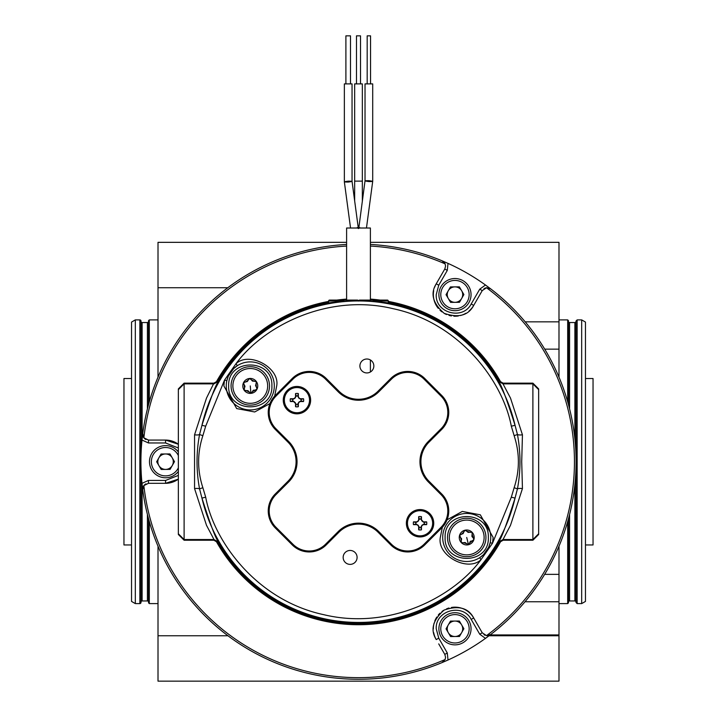 <?xml version="1.0" encoding="UTF-8"?>
<svg xmlns="http://www.w3.org/2000/svg" width="717" height="717" viewBox="0 0 717 717"><rect width="100%" height="100%" fill="white"/><g stroke="black" fill="none" stroke-linecap="round" stroke-linejoin="round"><path stroke-width="1.08" d="M147.415 514.483L147.415 600.954A1.138 1.138 0 0 1 148.553 602.092M147.415 408.905L147.415 322.533A1.138 1.138 0 0 0 148.553 321.404M568.447 602.092A1.138 1.138 0 0 1 569.585 600.954L569.585 514.483M568.447 321.404A1.138 1.138 0 0 0 569.585 322.533L569.585 408.905M140.989 602.092A1.138 1.138 0 0 1 142.118 600.954L142.118 484.558M140.989 321.404A1.138 1.138 0 0 0 142.118 322.533L142.118 438.84M574.882 484.558L574.882 600.954A1.138 1.138 0 0 1 576.011 602.092M574.882 438.84L574.882 322.533A1.138 1.138 0 0 0 576.011 321.404M140.989 456.209L140.989 321.028A1.138 1.138 0 0 0 139.851 319.89L139.851 603.597A1.138 1.138 0 0 0 140.989 602.468L140.989 467.179M581.684 603.597L581.684 319.89L585.466 322.076L585.466 601.42L581.684 603.597L577.149 603.597L577.149 319.89L576.011 321.028L576.011 456.209M525.194 321.852L558.991 321.852L558.991 242.337L370.393 242.337M558.991 377.16L558.991 321.852M490.15 634.93L558.991 634.93L558.991 546.229M158.009 319.89L149.306 319.89L149.306 401.852M567.694 401.852L567.694 319.89L558.991 319.89M149.306 319.89L148.553 320.642L148.553 404.558M568.447 518.83L568.447 602.845L567.694 603.597L567.694 521.537M568.447 404.558L568.447 320.642L567.694 319.89M139.851 319.89L135.316 319.89L135.316 603.597L139.851 603.597M135.316 319.89L131.534 322.076L131.534 601.42L135.316 603.597M131.534 378.522L123.96 378.522L123.96 544.965L131.534 544.965M585.466 544.965L593.04 544.965L593.04 378.522L585.466 378.522M346.607 242.337L158.009 242.337L158.009 287.732L227.809 287.732M558.991 634.93L558.991 681.15L158.009 681.15L158.009 546.229M158.009 377.16L158.009 287.732M149.306 521.537L149.306 603.597L158.009 603.597M148.553 518.83L148.553 602.845L149.306 603.597M576.011 467.179L576.011 602.468L577.149 603.597M438.275 308.346A21.618 21.618 0 0 1 433.704 290.717M434.681 287.141A21.618 21.618 0 0 1 436.25 283.798L438.723 279.505M178.345 447.991L165.564 442.963L148.464 442.963L141.993 440.059L142.746 433.57A5.763 5.763 0 0 0 145.99 439.521M145.99 483.867A5.763 5.763 0 0 0 142.871 487.668M451.414 607.46A21.618 21.618 0 0 1 473.695 617.973L471.194 619.416C462.859 602.898 435.192 610.319 436.232 628.782L438.741 638.148L447.291 652.963L448.008 660.016L442.022 662.607A217.583 217.583 0 0 1 142.746 489.828L141.993 483.339L148.464 480.435L165.564 480.435L178.345 475.398M433.346 628.961A21.618 21.618 0 0 1 434.126 623.055M434.789 621.03A21.618 21.618 0 0 1 436.832 617.023M438.257 615.069A21.618 21.618 0 0 1 439.951 613.223M441.941 611.529A21.618 21.618 0 0 1 444.128 610.077M446.512 608.885A21.618 21.618 0 0 1 448.959 608.016M141.993 440.059A217.583 217.583 0 0 0 141.993 483.339M469.008 311.044A21.618 21.618 0 0 0 473.695 305.415C468.344 315.525 458.513 318.169 444.19 313.347C432.79 303.372 430.146 293.522 436.25 283.798L438.741 285.241L436.232 294.606C435.192 313.069 462.859 320.49 471.194 303.972L479.745 289.166L485.49 285.016L490.742 288.906A217.583 217.583 0 0 1 490.742 634.482L485.49 638.372L479.745 634.222L471.194 619.416M448.008 660.016A217.583 217.583 0 0 0 485.49 638.372M370.393 244.434A217.583 217.583 0 0 1 442.022 260.782L445.123 263.865L445.571 266.106L444.8 268.983L436.25 283.798M370.393 246.065A215.96 215.96 0 0 1 445.123 263.865A5.763 5.763 0 0 0 443.841 261.992M142.746 489.828L143.866 485.597L148.464 483.312L165.564 483.312L178.345 479.135A21.618 21.618 0 0 1 165.564 483.312L165.564 480.435M438.723 643.884L444.8 654.406L445.571 657.283L445.123 659.523A215.96 215.96 0 0 1 143.866 485.597M433.713 632.726A21.618 21.618 0 0 0 436.25 639.591C430.164 629.911 432.79 620.071 444.128 610.077C458.459 605.193 468.318 607.828 473.695 617.973L482.245 632.788L473.695 617.973M471.194 303.972L473.695 305.415L482.245 290.6L486.511 287.768A215.96 215.96 0 0 1 486.511 635.62L482.245 632.788L479.745 634.222M485.49 285.016A217.583 217.583 0 0 0 448.008 263.381L447.291 270.426L438.741 285.241M487.031 287.723A5.763 5.763 0 0 0 483.957 288.745M465.933 313.239A21.618 21.618 0 0 1 460.431 315.525M458.342 315.964A21.618 21.618 0 0 1 453.852 316.197M451.45 315.937A21.618 21.618 0 0 1 449.003 315.39M446.548 314.521A21.618 21.618 0 0 1 444.19 313.347M441.968 311.877A21.618 21.618 0 0 1 439.996 310.201M442.022 260.782L448.008 263.381M165.564 442.963L165.564 440.077L178.345 444.253A21.618 21.618 0 0 0 165.564 440.077L148.464 440.077L143.866 437.791L142.746 433.57A217.583 217.583 0 0 1 346.607 244.434M445.123 659.523L442.022 662.607A5.763 5.763 0 0 0 443.805 661.441M483.957 634.644A5.763 5.763 0 0 0 485.14 635.271M486.511 635.62A5.763 5.763 0 0 0 490.742 634.482L486.511 635.62M486.511 287.768L490.742 288.906M178.345 471.454A16.079 16.079 0 0 1 157.623 475.676A16.079 16.079 0 0 1 151.583 453.762A16.079 16.079 0 0 1 178.345 451.943M178.345 467.851A14.188 14.188 0 0 1 158.556 474.036A14.188 14.188 0 0 1 166.039 447.516A14.188 14.188 0 0 1 178.345 455.537M172.277 465.512A7.726 7.726 0 0 1 158.905 465.602A7.726 7.726 0 0 1 165.51 453.969A7.726 7.726 0 0 1 172.277 465.512M156.647 461.757L161.047 454.004L169.965 453.942L174.482 461.631L170.081 469.384L161.164 469.456L156.647 461.757M468.954 302.547A16.079 16.079 0 0 1 447.032 308.588A16.079 16.079 0 0 1 440.991 286.666A16.079 16.079 0 0 1 462.904 280.625A16.079 16.079 0 0 1 468.954 302.547M442.631 287.607A14.188 14.188 0 0 1 461.972 282.274A14.188 14.188 0 0 1 467.305 301.606A14.188 14.188 0 0 1 447.964 306.939A14.188 14.188 0 0 1 442.631 287.607M461.685 298.424A7.726 7.726 0 0 1 448.304 298.514A7.726 7.726 0 0 1 454.91 286.881A7.726 7.726 0 0 1 461.685 298.424M446.046 294.669L450.455 286.917L459.373 286.854L463.89 294.544L459.48 302.296L450.563 302.368L446.046 294.669M468.954 636.723A16.079 16.079 0 0 1 447.032 642.764A16.079 16.079 0 0 1 440.991 620.85A16.079 16.079 0 0 1 462.904 614.801A16.079 16.079 0 0 1 468.954 636.723M442.631 621.782A14.188 14.188 0 0 1 461.972 616.45A14.188 14.188 0 0 1 467.305 635.791A14.188 14.188 0 0 1 447.964 641.123A14.188 14.188 0 0 1 442.631 621.782M461.685 632.6A7.726 7.726 0 0 1 448.304 632.69A7.726 7.726 0 0 1 454.91 621.056A7.726 7.726 0 0 1 461.685 632.6M446.046 628.845L450.455 621.092L459.373 621.03L463.89 628.719L459.48 636.472L450.563 636.544L446.046 628.845M370.393 299.751A162.383 162.383 0 0 1 374.283 300.082M388.282 302.072A162.383 162.383 0 0 1 500.17 382.34M500.17 541.048A162.383 162.383 0 0 1 216.83 541.048M216.83 382.34A162.383 162.383 0 0 1 328.619 302.09M342.717 300.082A162.383 162.383 0 0 1 346.607 299.751M226.258 385.916A24.02 24.02 0 0 1 226.841 380.646L224.502 380.118L236.01 363.68L237.309 365.697A24.02 24.02 0 0 1 274.297 385.916A24.02 24.02 0 0 1 250.278 409.936A24.02 24.02 0 0 1 226.258 385.916M442.703 537.472A24.02 24.02 0 0 1 466.722 513.453A24.02 24.02 0 0 1 490.159 542.742L492.498 543.271L480.99 559.717L479.691 557.692A24.02 24.02 0 0 1 442.703 537.472M228.66 385.916C227.468 413.799 273.087 413.79 271.895 385.916C273.087 358.034 227.459 358.043 228.66 385.916M488.671 547.223L490.159 542.742A24.02 24.02 0 0 1 479.691 557.692L483.383 554.779L488.671 547.223L483.383 554.779M445.105 537.472C443.913 565.354 489.541 565.354 488.34 537.472C489.532 509.59 443.913 509.599 445.105 537.472M274.665 396.08L276.699 385.916C280.105 367.83 249.399 351.043 236.01 363.68C263.184 326.611 327.212 292.805 393.239 308.713C459.66 322.874 502.805 381.023 511.311 426.194L515.057 425.315C506.041 397.048 500.367 382.269 498.01 380.987L498.127 380.288L503.11 383.147L532.892 383.147L538.655 388.91L538.655 533.762L532.892 539.525L532.892 383.864L503.002 383.864L510.504 398.096L522.442 434.789L521.716 461.694L522.442 488.6L510.495 525.319L503.002 539.525L498.01 542.402C500.349 541.156 506.032 526.377 515.057 498.073L511.311 497.204L492.498 543.271L493.144 537.472L480.327 514.824L462.304 511.427L447.076 519.807M538.655 401.637L538.655 402.676M178.345 461.694L178.345 532.901L178.345 461.694M350.129 550.45A6.964 6.964 0 0 0 343.156 557.414A6.964 6.964 0 0 0 350.129 564.378A6.964 6.964 0 0 0 357.093 557.414A6.964 6.964 0 0 0 350.129 550.45M366.871 359.011A6.964 6.964 0 0 0 359.907 365.975A6.964 6.964 0 0 0 366.871 372.939A6.964 6.964 0 0 0 373.844 365.975A6.964 6.964 0 0 0 366.871 359.011M218.658 542.769A161.648 161.648 0 0 0 498.342 542.769M538.655 533.762L538.655 534.479L532.892 540.242L503.11 540.242L498.127 543.101L498.01 542.402M218.99 380.987L213.998 383.864L184.108 383.864L184.108 539.525L213.998 539.525L206.487 525.274L194.558 488.6A5.763 1.963 -9.9 0 1 199.55 488.869L202.866 487.721C197.211 470.325 197.211 452.974 202.866 435.676L199.55 434.52A5.763 1.963 9.9 0 1 194.558 434.789L206.496 398.087L213.89 383.147L218.873 380.288L218.99 380.987C216.651 382.242 210.968 397.021 201.943 425.315L199.55 434.52C196.198 452.588 196.198 470.711 199.55 488.869L201.943 498.073C210.87 526.144 216.552 540.923 218.99 542.402L218.873 543.101L213.89 540.242L213.998 539.525L218.99 542.402M498.342 380.619A161.648 161.648 0 0 0 394.054 304.008L394.054 304.16C391.975 302.959 380.127 301.714 358.5 300.414C336.918 301.705 325.07 302.959 322.946 304.16L322.946 304.008A161.648 161.648 0 0 0 218.658 380.619M269.493 385.916A19.216 19.216 0 0 0 250.278 366.701A19.216 19.216 0 0 0 231.062 385.916A19.216 19.216 0 0 0 250.278 405.132A19.216 19.216 0 0 0 269.493 385.916M485.938 537.472A19.216 19.216 0 0 0 466.722 518.257A19.216 19.216 0 0 0 447.507 537.472A19.216 19.216 0 0 0 466.722 556.688A19.216 19.216 0 0 0 485.938 537.472M442.335 527.318L440.301 537.472C436.895 555.558 467.601 572.345 480.99 559.717C453.816 596.777 389.788 630.593 323.761 614.684C257.34 600.514 214.195 542.366 205.689 497.204L201.943 498.073A160.725 160.725 0 0 0 515.057 498.073L517.45 488.869C520.802 470.8 520.802 452.687 517.45 434.52L515.057 425.315A160.725 160.725 0 0 0 201.943 425.315L205.689 426.194L224.502 380.118L223.856 385.916L236.673 408.573L254.696 411.97L269.924 403.581M522.442 488.6A5.763 1.963 -170.1 0 0 517.45 488.869L514.134 487.721L511.311 497.204M522.442 434.789A5.763 1.963 170.1 0 1 517.45 434.52L514.134 435.676C519.789 453.063 519.789 470.415 514.134 487.721M226.841 380.646L228.329 376.165L233.617 368.61L237.309 365.697A24.02 24.02 0 0 0 226.841 380.646M194.558 488.6L194.558 434.789M498.01 380.987L503.002 383.864L503.11 383.147M184.108 383.147L178.345 388.91L178.345 389.636L184.108 383.864L184.108 383.147L213.89 383.147M184.108 540.242L184.108 539.525L178.345 533.762L178.345 534.479L184.108 540.242L213.89 540.242M532.892 540.242L532.892 539.525L503.002 539.525L503.11 540.242M538.655 487.202L538.655 488.913M538.655 498.88L538.655 502.043M538.655 520.712L538.655 521.752M538.655 527.721L538.655 528.384M538.655 461.694L538.655 532.901L538.655 461.694M184.108 539.525L178.345 533.762L178.345 389.636L184.108 383.864M178.345 522.738L178.345 520.712M178.345 502.043L178.345 498.88M178.345 488.913L178.345 487.202M532.892 383.864L538.655 389.636L532.892 383.864L532.892 383.147M387.323 300.082A0.959 0.959 0 0 1 388.282 301.041A0.959 0.959 0 0 0 387.323 300.082L359.459 300.082L387.323 300.082A0.959 0.959 0 0 1 388.282 301.041L388.282 303.085M358.5 301.041L359.459 300.082M344.07 301.041L328.619 301.041L328.619 303.103M329.578 300.082A0.959 0.959 0 0 0 328.619 301.041A0.959 0.959 0 0 1 329.578 300.082L357.344 300.082A0.959 0.959 0 0 1 358.07 300.414M349.753 300.082L351.68 300.082M358.312 301.041L357.344 300.082M346.607 300.082L346.607 228.015L370.393 228.015L370.393 300.082M370.393 359.961L370.393 371.989M345.899 83.889L345.899 35.85L350.505 35.85L350.505 83.889M356.34 228.015A3.845 0.86 -7.6 0 0 358.159 227.02L352.047 181.356L352.047 83.889L344.357 83.889L344.357 181.876L350.541 228.015M348.256 181.168C352.773 181.168 352.755 181.464 348.202 182.055L348.139 182.055C343.622 182.055 343.64 181.76 348.202 181.177M367.185 83.889L367.185 35.85L370.546 35.85L370.546 83.889M358.742 228.526L365.025 180.872L365.025 83.889L372.706 83.889L372.706 181.383L366.459 228.015M368.87 180.684C373.423 181.276 373.44 181.571 368.923 181.562L368.87 181.562C364.308 180.971 364.29 180.684 368.807 180.684M356.483 83.889L356.483 35.85L360.517 35.85L360.517 83.889M362.345 200.868L362.345 181.123L354.655 181.123L354.655 83.889L362.345 83.889L362.345 181.123L354.655 181.123L354.655 200.868M469.644 542.93L468.479 544.732L469.151 544.382L470.155 541.613L473.507 540.242L473.919 538.826L472.028 536.576L472.136 532.319L467.878 532.22L465.727 530.221L464.966 530.213L466.848 531.315M469.985 532.22L472.144 532.328L472.118 534.497M472.109 534.524L473.892 539.578L469.653 542.886M463.46 542.733L461.309 542.626L461.954 543.029L464.849 542.518L468.479 544.732A7.475 7.475 0 0 0 473.982 535.716A7.475 7.475 0 0 0 464.966 530.213A7.475 7.475 0 0 0 459.463 539.229A7.475 7.475 0 0 0 468.479 544.732L466.606 543.647M470.818 554.375A17.387 17.387 0 0 1 449.819 541.568A17.387 17.387 0 0 1 462.626 520.569A17.387 17.387 0 0 1 483.625 533.385A17.387 17.387 0 0 1 470.818 554.375M460.556 537.284L459.552 535.366L459.525 536.128L461.596 539.103L460.941 541.962L461.309 542.626L461.318 540.457M459.74 536.612L459.552 535.366L461.434 534.29L459.938 534.712L459.534 536.164M463.8 532.041L464.966 530.213L464.293 530.562L463.29 533.331L461.452 534.29L463.8 532.014M462.752 533.842A5.377 5.377 0 0 1 463.29 533.331M461.596 539.103A5.377 5.377 0 0 1 461.416 538.368M465.566 542.724A5.377 5.377 0 0 1 464.849 542.518M470.693 541.102A5.377 5.377 0 0 1 470.155 541.613M471.849 535.85A5.377 5.377 0 0 1 472.028 536.576M467.878 532.22A5.377 5.377 0 0 1 468.595 532.435M256.363 387.055L257.036 389.098L252.348 391.697L250.905 393.364L251.999 392.737L253.038 390.532L256.561 389.681L257.188 388.345L255.655 385.836L256.408 381.65L252.223 380.897L250.403 378.594L249.65 378.468L251.335 379.849M254.302 381.22L256.417 381.659L256.068 383.792M257.045 387.834L257.179 388.309M249.229 392.02L246.307 390.604L244.147 390.182L244.712 390.684L247.652 390.613L250.905 393.364A7.475 7.475 0 0 0 257.726 385.289A7.475 7.475 0 0 0 249.65 378.468A7.475 7.475 0 0 0 242.83 386.544A7.475 7.475 0 0 0 250.905 393.364L249.22 392.002M251.739 403.25A17.387 17.387 0 0 1 232.944 387.377A17.387 17.387 0 0 1 248.817 368.583A17.387 17.387 0 0 1 267.602 384.455A17.387 17.387 0 0 1 251.739 403.25M243.923 388.946L244.147 390.182L244.479 388.04L243.879 389.474L245.232 390.819M244.21 384.787L243.52 382.735L245.572 381.964L243.995 382.152L243.368 383.487L244.9 385.997L244.506 388.014L244.192 384.778M248.216 380.1L249.65 378.468L248.933 378.719L247.517 381.301L245.555 381.964L248.207 380.135M246.908 381.722A5.377 5.377 0 0 1 247.517 381.301M244.963 386.741A5.377 5.377 0 0 1 244.9 385.997M248.333 390.935A5.377 5.377 0 0 1 247.652 390.613M253.648 390.111A5.377 5.377 0 0 1 253.038 390.532M255.593 385.092A5.377 5.377 0 0 1 255.655 385.836M252.223 380.897A5.377 5.377 0 0 1 252.895 381.22M287.266 390.46A13.695 13.695 0 0 0 287.266 409.819A13.695 13.695 0 0 0 306.625 409.819A13.695 13.695 0 0 0 306.625 390.46A13.695 13.695 0 0 0 287.266 390.46M410.375 513.569A13.695 13.695 0 0 0 410.375 532.928A13.695 13.695 0 0 0 429.734 532.928A13.695 13.695 0 0 0 429.734 513.569A13.695 13.695 0 0 0 410.375 513.569M275.274 395.452L292.258 378.468A24.02 24.02 0 0 1 326.226 378.468L338.935 391.177A27.667 27.667 0 0 0 378.065 391.177L390.774 378.468A24.02 24.02 0 0 1 424.742 378.468L441.726 395.452A24.02 24.02 0 0 1 441.726 429.42L429.017 442.138A27.667 27.667 0 0 0 429.017 481.259L441.726 493.968A24.02 24.02 0 0 1 441.726 527.936L424.742 544.92A24.02 24.02 0 0 1 390.774 544.92L378.065 532.211A27.667 27.667 0 0 0 338.935 532.211L326.226 544.92A24.02 24.02 0 0 1 292.258 544.92L275.274 527.936A24.02 24.02 0 0 1 275.274 493.968L287.983 481.259A27.667 27.667 0 0 0 287.983 442.138L275.274 429.42A24.02 24.02 0 0 1 275.274 395.452L275.946 396.134A23.061 23.061 0 0 0 275.946 428.739L288.664 441.457A28.626 28.626 0 0 1 288.664 481.932L275.946 494.649A23.061 23.061 0 0 0 275.946 527.255L292.939 544.248A23.061 23.061 0 0 0 325.545 544.248L338.263 531.53A28.626 28.626 0 0 1 378.737 531.53L391.455 544.248A23.061 23.061 0 0 0 424.061 544.248L441.054 527.255A23.061 23.061 0 0 0 441.054 494.649L428.336 481.932A28.626 28.626 0 0 1 428.336 441.457L441.054 428.739A23.061 23.061 0 0 0 441.054 396.134L424.061 379.15A23.061 23.061 0 0 0 391.455 379.15L378.737 391.858A28.626 28.626 0 0 1 338.263 391.858L325.545 379.15A23.061 23.061 0 0 0 292.939 379.15L275.946 396.134M407.471 523.249A12.583 12.583 0 0 1 420.054 510.665A12.583 12.583 0 0 1 432.638 523.249A12.583 12.583 0 0 1 420.054 535.841A12.583 12.583 0 0 1 407.471 523.249M421.453 519.888L421.453 516.67A6.722 6.722 0 0 0 418.665 516.67L418.665 519.888L417.939 521.134L416.694 521.859L413.476 521.859A6.722 6.722 0 0 0 413.476 524.647L416.694 524.647L417.939 525.364L418.665 526.61L418.665 529.827A6.722 6.722 0 0 0 421.453 529.827L421.453 526.61L422.17 525.364L423.415 524.647L426.633 524.647A6.722 6.722 0 0 0 426.633 521.859L423.415 521.859L420.754 519.126A4.177 4.177 0 0 0 419.355 519.126L418.11 521.304L415.932 522.55A4.177 4.177 0 0 0 415.932 523.948L418.11 525.202L419.355 527.371A4.177 4.177 0 0 0 420.754 527.371L422.008 525.202L424.177 523.948A4.177 4.177 0 0 0 424.177 522.55L421.614 520.632M420.754 519.126L421.453 516.67M418.665 516.67L419.355 519.126M423.415 521.859L422.68 521.689M426.633 521.859L424.177 522.55M426.633 524.647L424.177 523.948M423.415 524.647L422.68 524.808M421.453 526.61L421.614 525.875M421.453 529.827L420.754 527.371M418.665 529.827L419.355 527.371M418.665 526.61L418.495 525.875M416.694 524.647L417.437 524.808M413.476 524.647L415.932 523.948M413.476 521.859L415.932 522.55M416.694 521.859L417.437 521.689M418.665 519.888L418.495 520.632M309.529 400.14A12.583 12.583 0 0 1 296.946 412.723A12.583 12.583 0 0 1 284.362 400.14A12.583 12.583 0 0 1 296.946 387.556A12.583 12.583 0 0 1 309.529 400.14M295.547 403.501L295.547 406.718A6.722 6.722 0 0 0 298.335 406.718L298.335 403.501L299.061 402.255L300.306 401.529L303.524 401.529A6.722 6.722 0 0 0 303.524 398.751L300.306 398.751L299.061 398.025L298.335 396.779L298.335 393.561A6.722 6.722 0 0 0 295.547 393.561L295.547 396.779L294.83 398.025L293.585 398.751L290.367 398.751A6.722 6.722 0 0 0 290.367 401.529L293.585 401.529L296.246 404.263A4.177 4.177 0 0 0 297.645 404.263L298.89 402.094L301.068 400.839A4.177 4.177 0 0 0 301.068 399.441L298.89 398.186L297.645 396.017A4.177 4.177 0 0 0 296.246 396.017L294.992 398.186L292.823 399.441A4.177 4.177 0 0 0 292.823 400.839L295.386 402.766M296.246 404.263L295.547 406.718M298.335 406.718L297.645 404.263M293.585 401.529L294.32 401.699M290.367 401.529L292.823 400.839M290.367 398.751L292.823 399.441M293.585 398.751L294.32 398.58M295.547 396.779L295.386 397.514M295.547 393.561L296.246 396.017M298.335 393.561L297.645 396.017M298.335 396.779L298.505 397.514M300.306 398.751L299.563 398.58M303.524 398.751L301.068 399.441M303.524 401.529L301.068 400.839M300.306 401.529L299.563 401.699M298.335 403.501L298.505 402.766M544.651 574.353L558.991 574.353M227.943 635.755L158.009 635.755M558.991 635.755L489.057 635.755M558.991 349.143L544.705 349.143M558.991 601.769L524.996 601.769M148.464 483.312L148.464 480.435M501.192 540.573A163.046 163.046 0 0 1 215.808 540.573M482.245 290.6L479.745 289.166M444.8 268.983L447.291 270.426M148.464 440.077L148.464 442.963M444.8 654.406L447.291 652.963M436.25 639.591L438.741 638.148M143.866 437.791A215.96 215.96 0 0 1 346.607 246.065M215.808 382.815A163.046 163.046 0 0 1 328.619 301.409M336.945 300.082A163.046 163.046 0 0 1 346.607 299.088M370.393 299.088A163.046 163.046 0 0 1 380.055 300.082M388.282 301.391A163.046 163.046 0 0 1 501.192 382.815M202.866 435.676L205.689 426.194M205.689 497.204L202.866 487.721M511.311 426.194L514.134 435.676M388.282 301.041L372.93 301.041M358.841 227.02A3.845 0.86 7.6 0 0 360.66 228.015M358.097 226.536A3.845 0.995 0 0 1 358.5 226.536A3.845 0.995 0 0 1 358.903 226.536M469.465 543.952L468.479 544.732L466.722 537.472M251.999 392.737L250.905 393.364L250.278 385.916M288.664 481.932L287.983 481.259M287.983 442.138L288.664 441.457M275.946 494.649L275.274 493.968M275.274 429.42L275.946 428.739M275.946 527.255L275.274 527.936M292.939 544.248L292.258 544.92M292.258 378.468L292.939 379.15M325.545 544.248L326.226 544.92M326.226 378.468L325.545 379.15M338.263 531.53L338.935 532.211M338.935 391.177L338.263 391.858M378.737 531.53L378.065 532.211M378.065 391.177L378.737 391.858M391.455 544.248L390.774 544.92M390.774 378.468L391.455 379.15M424.061 544.248L424.742 544.92M424.742 378.468L424.061 379.15M441.054 527.255L441.726 527.936M441.726 395.452L441.054 396.134M441.054 494.649L441.726 493.968M441.726 429.42L441.054 428.739M428.336 481.932L429.017 481.259M429.017 442.138L428.336 441.457M147.415 322.533L142.118 322.533M574.882 322.533L569.585 322.533M581.684 319.89L577.149 319.89M567.694 603.597L558.991 603.597M147.415 600.954L142.118 600.954M574.882 600.954L569.585 600.954M228.329 376.165L233.617 368.61M358.258 228.526L358.159 227.02M470.961 531.853L471.454 531.906M472.539 533.511L472.521 533.027M473.704 538.333L473.91 538.781M466.83 531.288L469.931 532.238M466.202 530.455L464.266 530.589M465.772 530.23L463.98 530.992M467.242 544.49L469.187 544.355M466.624 543.656L463.514 542.706M461.309 540.475L460.538 537.275M462.483 543.092L461.309 542.626L460.906 541.434M467.672 544.714L468.479 544.732M460.923 541.918L461.99 543.047M255.324 381.014L255.799 381.13M256.086 383.774L256.327 387.028M256.632 382.887L256.686 382.412M251.326 379.822L254.248 381.229M250.833 378.899L248.898 378.737M250.439 378.612L248.557 379.096M249.722 392.934L251.658 393.095M243.502 383.998L243.377 383.523M244.479 381.928L244.031 382.125M250.116 393.221L250.905 393.364M243.87 389.43L244.748 390.702"/></g></svg>
